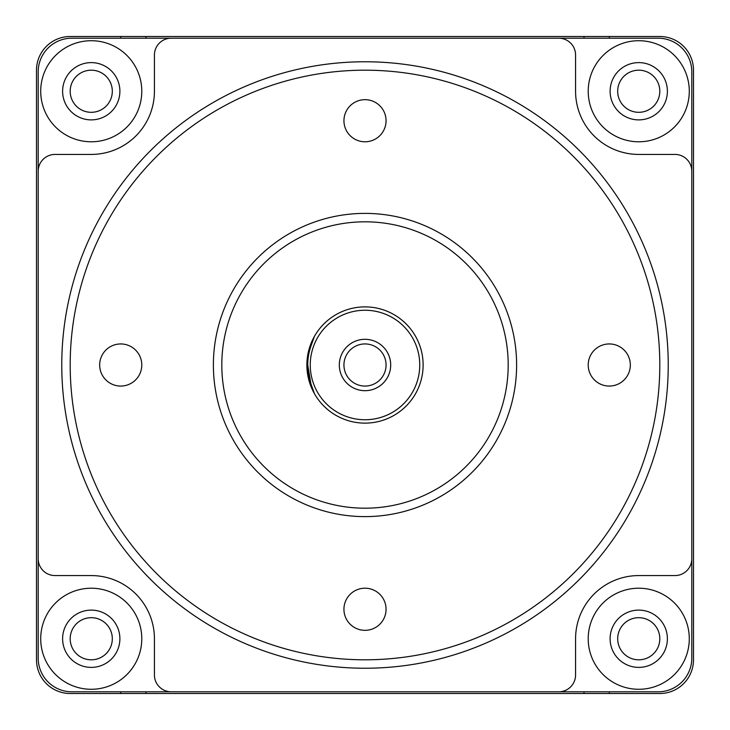 <?xml version="1.0" encoding="UTF-8"?>
<svg xmlns="http://www.w3.org/2000/svg" width="730" height="730" viewBox="0 0 730 730"><rect width="100%" height="100%" fill="white"/><g stroke="black" fill="none" stroke-linecap="round" stroke-linejoin="round"><path stroke-width="1.09" d="M120.733 691.812L120.733 693.5L659.811 693.5A33.69 33.69 0 0 0 693.5 659.811L693.5 70.189A33.69 33.69 0 0 0 659.811 36.5L120.733 36.5L120.733 38.188M91.25 659.811A21.06 21.06 0 0 0 109.491 628.22A21.06 21.06 0 0 0 73.009 628.22A21.06 21.06 0 0 0 91.25 659.811M91.25 112.31A21.06 21.06 0 0 0 109.491 80.72A21.06 21.06 0 0 0 73.009 80.72A21.06 21.06 0 0 0 91.25 112.31M638.75 112.31A21.06 21.06 0 0 0 656.991 80.72A21.06 21.06 0 0 0 620.509 80.72A21.06 21.06 0 0 0 638.75 112.31M638.75 659.811A21.06 21.06 0 0 0 656.991 628.22A21.06 21.06 0 0 0 620.509 628.22A21.06 21.06 0 0 0 638.75 659.811M120.733 693.5L70.189 693.5A33.69 33.69 0 0 1 36.5 659.811L36.5 70.189A33.69 33.69 0 0 1 70.189 36.5L120.733 36.5M609.267 693.5L609.267 691.812M609.267 38.188L609.267 36.5M365 141.784A21.06 21.06 0 0 1 346.759 110.203A21.06 21.06 0 0 1 383.241 110.203A21.06 21.06 0 0 1 365 141.784M120.733 386.06A21.06 21.06 0 0 1 102.492 354.47A21.06 21.06 0 0 1 138.965 354.47A21.06 21.06 0 0 1 120.733 386.06M609.267 386.06A21.06 21.06 0 0 1 591.035 354.47A21.06 21.06 0 0 1 627.508 354.47A21.06 21.06 0 0 1 609.267 386.06M365 630.328A21.06 21.06 0 0 1 346.759 598.737A21.06 21.06 0 0 1 383.241 598.737A21.06 21.06 0 0 1 365 630.328M365 70.189A294.81 294.81 0 0 0 109.692 512.405A294.81 294.81 0 0 0 620.308 512.405A294.81 294.81 0 0 0 365 70.189M365 213.388A151.612 151.612 0 0 1 496.3 440.81A151.612 151.612 0 0 1 233.7 440.81A151.612 151.612 0 0 1 365 213.388M365 61.767A303.233 303.233 0 0 0 102.392 516.612A303.233 303.233 0 0 0 627.608 516.612A303.233 303.233 0 0 0 365 61.767M365 221.811A143.189 143.189 0 0 1 489.009 436.595A143.189 143.189 0 0 1 240.991 436.595A143.189 143.189 0 0 1 365 221.811M365 306.883A58.117 58.117 0 0 1 415.334 394.063A58.117 58.117 0 0 1 314.666 394.063A58.117 58.117 0 0 1 365 306.883M91.25 154.422A63.172 63.172 0 0 0 154.422 91.25L154.422 55.033A16.845 16.845 0 0 1 171.267 38.188L558.733 38.188A16.845 16.845 0 0 1 575.578 55.033L575.578 91.25A63.172 63.172 0 0 0 638.75 154.422L674.967 154.422A16.845 16.845 0 0 1 691.812 171.267L691.812 558.733A16.845 16.845 0 0 1 674.967 575.578L638.75 575.578A63.172 63.172 0 0 0 575.578 638.75L575.578 674.967A16.845 16.845 0 0 1 558.733 691.812L171.267 691.812A16.845 16.845 0 0 1 154.422 674.967L154.422 638.75A63.172 63.172 0 0 0 91.25 575.578L55.033 575.578A16.845 16.845 0 0 1 38.188 558.733L38.188 171.267A16.845 16.845 0 0 1 55.033 154.422L91.25 154.422M171.267 691.812L71.878 691.812A33.69 33.69 0 0 1 38.188 658.122L38.188 558.733M38.188 171.267L38.188 71.878A33.69 33.69 0 0 1 71.878 38.188L171.267 38.188M691.812 558.733L691.812 658.122A33.69 33.69 0 0 1 658.122 691.812L558.733 691.812M558.733 38.188L658.122 38.188A33.69 33.69 0 0 1 691.812 71.878L691.812 171.267M91.25 141.784A50.534 50.534 0 0 0 135.013 65.983A50.534 50.534 0 0 0 47.486 65.983A50.534 50.534 0 0 0 91.25 141.784M91.25 689.284A50.534 50.534 0 0 0 135.013 613.483A50.534 50.534 0 0 0 47.486 613.483A50.534 50.534 0 0 0 91.25 689.284M638.75 689.284A50.534 50.534 0 0 0 682.514 613.483A50.534 50.534 0 0 0 594.986 613.483A50.534 50.534 0 0 0 638.75 689.284M638.75 141.784A50.534 50.534 0 0 0 682.514 65.983A50.534 50.534 0 0 0 594.986 65.983A50.534 50.534 0 0 0 638.75 141.784M91.25 667.384A28.634 28.634 0 0 1 66.448 624.433A28.634 28.634 0 0 1 116.052 624.433A28.634 28.634 0 0 1 91.25 667.384M91.25 119.884A28.634 28.634 0 0 1 66.448 76.933A28.634 28.634 0 0 1 116.052 76.933A28.634 28.634 0 0 1 91.25 119.884M638.75 119.884A28.634 28.634 0 0 1 613.948 76.933A28.634 28.634 0 0 1 663.552 76.933A28.634 28.634 0 0 1 638.75 119.884M638.75 667.384A28.634 28.634 0 0 1 613.948 624.433A28.634 28.634 0 0 1 663.552 624.433A28.634 28.634 0 0 1 638.75 667.384M607.588 691.812L122.412 691.812M122.412 38.188L607.588 38.188M307.722 365.429L310.889 383.779L307.722 364.936M314.411 393.607L310.962 383.998C306.646 371.305 306.646 358.64 310.962 346.002L314.402 336.402M365 310.25A54.75 54.75 0 0 1 412.413 392.375A54.75 54.75 0 0 1 317.587 392.375A54.75 54.75 0 0 1 365 310.25M365 390.687A25.687 25.687 0 0 1 342.753 352.152A25.687 25.687 0 0 1 387.247 352.152A25.687 25.687 0 0 1 365 390.687M365 386.06A21.06 21.06 0 0 0 383.241 354.47A21.06 21.06 0 0 0 346.759 354.47A21.06 21.06 0 0 0 365 386.06M584 693.5L584 691.812M146 693.5L146 691.812M146 36.5L146 38.188M584 36.5L584 38.188"/></g></svg>
